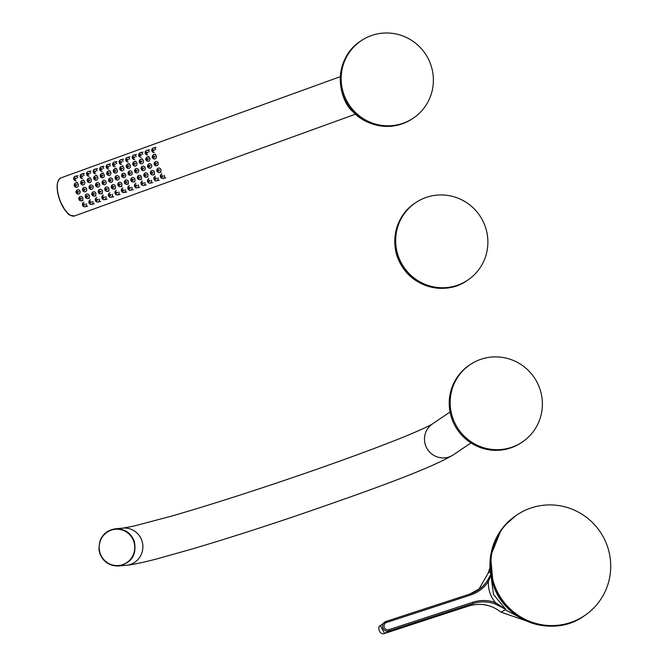 <?xml version="1.0" encoding="UTF-8"?>
<svg xmlns="http://www.w3.org/2000/svg" width="667" height="667" viewBox="0 0 667 667"><rect width="100%" height="100%" fill="white"/><g stroke="black" fill="none" stroke-linecap="round" stroke-linejoin="round"><path stroke-width="1" d="M539.928 389.036A46.657 45.865 55.9 0 0 470.152 364.632A46.657 45.865 55.9 0 0 458.279 428.973A46.657 45.865 55.9 0 0 522.403 441.954A46.657 45.865 55.9 0 0 539.928 389.036M470.152 364.632L469.201 365.274A46.657 45.865 55.9 0 0 457.329 429.615A46.657 45.865 55.9 0 0 521.452 442.596L522.403 441.954M485.426 227.088A46.657 45.865 -124.1 0 1 467.901 280.007A46.657 45.865 -124.1 0 1 403.777 267.025A46.657 45.865 -124.1 0 1 415.649 202.685A46.657 45.865 -124.1 0 1 485.426 227.088M430.924 65.141A46.657 45.865 55.9 0 0 361.147 40.737A46.657 45.865 55.9 0 0 349.275 105.078A46.657 45.865 55.9 0 0 413.398 118.059A46.657 45.865 55.9 0 0 430.924 65.141M76.13 192.663A2.334 2.118 77.6 0 1 80.107 191.221A2.334 2.118 77.6 0 1 76.13 192.663M76.813 192.329A0.775 0.709 -102.4 0 0 78.022 192.605A0.775 0.709 -102.4 0 0 77.597 191.329A0.775 0.709 -102.4 0 0 76.813 192.329M74.295 185.793A2.334 2.118 77.6 0 1 78.281 184.35A2.334 2.118 77.6 0 1 74.295 185.793M74.979 185.459A0.775 0.709 -102.4 0 0 76.196 185.734A0.775 0.709 -102.4 0 0 75.763 184.459A0.775 0.709 -102.4 0 0 74.979 185.459M76.18 180.84A2.334 2.118 77.6 0 1 75.179 176.288A2.334 2.118 77.6 0 1 77.672 177.847M74.371 178.948A0.775 0.709 -102.4 0 0 75.588 179.223A0.775 0.709 -102.4 0 0 75.154 177.947A0.775 0.709 -102.4 0 0 74.371 178.948M82.833 197.899A2.334 2.118 -102.4 0 0 78.856 199.341A2.334 2.118 -102.4 0 0 82.833 197.899M79.54 198.999A0.775 0.709 77.6 0 1 80.323 197.999A0.775 0.709 77.6 0 1 80.749 199.275A0.775 0.709 77.6 0 1 79.54 198.999M83.9 202.201A2.334 2.118 -102.4 0 0 84.901 206.753A2.334 2.118 -102.4 0 0 86.393 203.752M83.092 204.861A0.775 0.709 77.6 0 1 83.875 203.86A0.775 0.709 77.6 0 1 84.309 205.136A0.775 0.709 77.6 0 1 83.092 204.861M82.691 178.489A2.334 2.118 77.6 0 1 80.19 176.93A2.334 2.118 77.6 0 1 84.175 175.488M80.882 176.588A0.775 0.709 -102.4 0 0 82.091 176.863A0.775 0.709 -102.4 0 0 81.666 175.588A0.775 0.709 -102.4 0 0 80.882 176.588M89.195 176.13A2.334 2.118 77.6 0 1 88.186 171.569A2.334 2.118 77.6 0 1 90.687 173.128M87.385 174.229A0.775 0.709 -102.4 0 0 88.603 174.512A0.775 0.709 -102.4 0 0 88.169 173.237A0.775 0.709 -102.4 0 0 87.385 174.229M95.706 173.77A2.334 2.118 77.6 0 1 94.697 169.218A2.334 2.118 77.6 0 1 97.19 170.769M93.897 171.878A0.775 0.709 -102.4 0 0 95.106 172.153A0.775 0.709 -102.4 0 0 94.672 170.877A0.775 0.709 -102.4 0 0 93.897 171.878M102.209 171.411A2.334 2.118 77.6 0 1 101.201 166.858A2.334 2.118 77.6 0 1 103.702 168.409M100.4 169.518A0.775 0.709 -102.4 0 0 101.609 169.793A0.775 0.709 -102.4 0 0 101.184 168.518A0.775 0.709 -102.4 0 0 100.4 169.518M108.713 169.051A2.334 2.118 77.6 0 1 107.712 164.499A2.334 2.118 77.6 0 1 110.205 166.058M106.912 167.159A0.775 0.709 -102.4 0 0 108.121 167.434A0.775 0.709 -102.4 0 0 107.687 166.158A0.775 0.709 -102.4 0 0 106.912 167.159M115.224 166.7A2.334 2.118 77.6 0 1 114.215 162.139A2.334 2.118 77.6 0 1 116.708 163.698M113.415 164.799A0.775 0.709 -102.4 0 0 114.624 165.074A0.775 0.709 -102.4 0 0 114.199 163.807A0.775 0.709 -102.4 0 0 113.415 164.799M121.727 164.34A2.334 2.118 77.6 0 1 120.727 159.78A2.334 2.118 77.6 0 1 123.22 161.339M119.918 162.44A0.775 0.709 -102.4 0 0 121.136 162.723A0.775 0.709 -102.4 0 0 120.702 161.447A0.775 0.709 -102.4 0 0 119.918 162.44M128.239 161.981A2.334 2.118 77.6 0 1 127.23 157.429A2.334 2.118 77.6 0 1 129.723 158.979M126.43 160.088A0.775 0.709 -102.4 0 0 127.639 160.363A0.775 0.709 -102.4 0 0 127.214 159.088A0.775 0.709 -102.4 0 0 126.43 160.088M134.742 159.621A2.334 2.118 77.6 0 1 133.733 155.069A2.334 2.118 77.6 0 1 136.235 156.628M132.933 157.729A0.775 0.709 -102.4 0 0 134.15 158.004A0.775 0.709 -102.4 0 0 133.717 156.728A0.775 0.709 -102.4 0 0 132.933 157.729M141.254 157.27A2.334 2.118 77.6 0 1 138.753 155.711A2.334 2.118 77.6 0 1 142.738 154.269M139.445 155.369A0.775 0.709 -102.4 0 0 140.654 155.644A0.775 0.709 -102.4 0 0 140.22 154.369A0.775 0.709 -102.4 0 0 139.445 155.369M147.757 154.911A2.334 2.118 77.6 0 1 146.748 150.35A2.334 2.118 77.6 0 1 149.25 151.909M145.948 153.01A0.775 0.709 -102.4 0 0 147.157 153.293A0.775 0.709 -102.4 0 0 146.732 152.018A0.775 0.709 -102.4 0 0 145.948 153.01M154.26 152.551A2.334 2.118 77.6 0 1 153.26 147.999A2.334 2.118 77.6 0 1 155.753 149.55M152.46 150.659A0.775 0.709 -102.4 0 0 153.668 150.934A0.775 0.709 -102.4 0 0 153.235 149.658A0.775 0.709 -102.4 0 0 152.46 150.659M80.799 183.442A2.334 2.118 77.6 0 1 84.784 181.991A2.334 2.118 77.6 0 1 80.799 183.442M81.491 183.1A0.775 0.709 -102.4 0 0 82.7 183.375A0.775 0.709 -102.4 0 0 82.274 182.099A0.775 0.709 -102.4 0 0 81.491 183.1M87.31 181.082A2.334 2.118 77.6 0 1 91.296 179.64A2.334 2.118 77.6 0 1 87.31 181.082M87.994 180.74A0.775 0.709 -102.4 0 0 89.203 181.015A0.775 0.709 -102.4 0 0 88.778 179.74A0.775 0.709 -102.4 0 0 87.994 180.74M93.814 178.723A2.334 2.118 77.6 0 1 97.799 177.28A2.334 2.118 77.6 0 1 93.814 178.723M94.506 178.381A0.775 0.709 -102.4 0 0 95.715 178.656A0.775 0.709 -102.4 0 0 95.281 177.38A0.775 0.709 -102.4 0 0 94.506 178.381M100.325 176.363A2.334 2.118 77.6 0 1 104.302 174.921A2.334 2.118 77.6 0 1 100.325 176.363M101.009 176.021A0.775 0.709 -102.4 0 0 102.218 176.305A0.775 0.709 -102.4 0 0 101.793 175.029A0.775 0.709 -102.4 0 0 101.009 176.021M106.828 174.004A2.334 2.118 77.6 0 1 110.814 172.561A2.334 2.118 77.6 0 1 106.828 174.004M107.52 173.67A0.775 0.709 -102.4 0 0 108.729 173.945A0.775 0.709 -102.4 0 0 108.296 172.67A0.775 0.709 -102.4 0 0 107.52 173.67M113.34 171.652A2.334 2.118 77.6 0 1 117.317 170.21A2.334 2.118 77.6 0 1 113.34 171.652M114.024 171.311A0.775 0.709 -102.4 0 0 115.233 171.586A0.775 0.709 -102.4 0 0 114.807 170.31A0.775 0.709 -102.4 0 0 114.024 171.311M119.843 169.293A2.334 2.118 77.6 0 1 123.829 167.851A2.334 2.118 77.6 0 1 119.843 169.293M120.527 168.951A0.775 0.709 -102.4 0 0 121.744 169.226A0.775 0.709 -102.4 0 0 121.311 167.951A0.775 0.709 -102.4 0 0 120.527 168.951M126.346 166.933A2.334 2.118 77.6 0 1 130.332 165.491A2.334 2.118 77.6 0 1 126.346 166.933M127.038 166.592A0.775 0.709 -102.4 0 0 128.247 166.875A0.775 0.709 -102.4 0 0 127.822 165.599A0.775 0.709 -102.4 0 0 127.038 166.592M132.858 164.574A2.334 2.118 77.6 0 1 136.843 163.132A2.334 2.118 77.6 0 1 132.858 164.574M133.542 164.24A0.775 0.709 -102.4 0 0 134.751 164.516A0.775 0.709 -102.4 0 0 134.325 163.24A0.775 0.709 -102.4 0 0 133.542 164.24M139.361 162.223A2.334 2.118 77.6 0 1 143.347 160.772A2.334 2.118 77.6 0 1 139.361 162.223M140.053 161.881A0.775 0.709 -102.4 0 0 141.262 162.156A0.775 0.709 -102.4 0 0 140.829 160.88A0.775 0.709 -102.4 0 0 140.053 161.881M145.873 159.863A2.334 2.118 77.6 0 1 149.85 158.421A2.334 2.118 77.6 0 1 145.873 159.863M146.557 159.521A0.775 0.709 -102.4 0 0 147.766 159.797A0.775 0.709 -102.4 0 0 147.34 158.521A0.775 0.709 -102.4 0 0 146.557 159.521M152.376 157.504A2.334 2.118 77.6 0 1 156.361 156.061A2.334 2.118 77.6 0 1 152.376 157.504M153.068 157.162A0.775 0.709 -102.4 0 0 154.277 157.437A0.775 0.709 -102.4 0 0 153.844 156.161A0.775 0.709 -102.4 0 0 153.068 157.162M82.633 190.312A2.334 2.118 77.6 0 1 86.618 188.869A2.334 2.118 77.6 0 1 82.633 190.312M83.317 189.97A0.775 0.709 -102.4 0 0 84.534 190.245A0.775 0.709 -102.4 0 0 84.1 188.969A0.775 0.709 -102.4 0 0 83.317 189.97M89.136 187.952A2.334 2.118 77.6 0 1 93.122 186.51A2.334 2.118 77.6 0 1 89.136 187.952M89.828 187.61A0.775 0.709 -102.4 0 0 91.037 187.886A0.775 0.709 -102.4 0 0 90.612 186.61A0.775 0.709 -102.4 0 0 89.828 187.61M95.648 185.593A2.334 2.118 77.6 0 1 99.633 184.15A2.334 2.118 77.6 0 1 95.648 185.593M96.331 185.251A0.775 0.709 -102.4 0 0 97.54 185.534A0.775 0.709 -102.4 0 0 97.115 184.259A0.775 0.709 -102.4 0 0 96.331 185.251M102.151 183.233A2.334 2.118 77.6 0 1 106.136 181.791A2.334 2.118 77.6 0 1 102.151 183.233M102.843 182.9A0.775 0.709 -102.4 0 0 104.052 183.175A0.775 0.709 -102.4 0 0 103.618 181.899A0.775 0.709 -102.4 0 0 102.843 182.9M108.663 180.882A2.334 2.118 77.6 0 1 112.64 179.431A2.334 2.118 77.6 0 1 108.663 180.882M109.346 180.54A0.775 0.709 -102.4 0 0 110.555 180.815A0.775 0.709 -102.4 0 0 110.13 179.54A0.775 0.709 -102.4 0 0 109.346 180.54M115.166 178.523A2.334 2.118 77.6 0 1 119.151 177.08A2.334 2.118 77.6 0 1 115.166 178.523M115.858 178.181A0.775 0.709 -102.4 0 0 117.067 178.456A0.775 0.709 -102.4 0 0 116.633 177.18A0.775 0.709 -102.4 0 0 115.858 178.181M121.677 176.163A2.334 2.118 77.6 0 1 125.654 174.721A2.334 2.118 77.6 0 1 121.677 176.163M122.361 175.821A0.775 0.709 -102.4 0 0 123.57 176.096A0.775 0.709 -102.4 0 0 123.145 174.829A0.775 0.709 -102.4 0 0 122.361 175.821M128.181 173.804A2.334 2.118 77.6 0 1 132.166 172.361A2.334 2.118 77.6 0 1 128.181 173.804M128.864 173.462A0.775 0.709 -102.4 0 0 130.082 173.745A0.775 0.709 -102.4 0 0 129.648 172.47A0.775 0.709 -102.4 0 0 128.864 173.462M134.684 171.444A2.334 2.118 77.6 0 1 138.669 170.002A2.334 2.118 77.6 0 1 134.684 171.444M135.376 171.111A0.775 0.709 -102.4 0 0 136.585 171.386A0.775 0.709 -102.4 0 0 136.16 170.11A0.775 0.709 -102.4 0 0 135.376 171.111M141.196 169.093A2.334 2.118 77.6 0 1 145.181 167.65A2.334 2.118 77.6 0 1 141.196 169.093M141.879 168.751A0.775 0.709 -102.4 0 0 143.088 169.026A0.775 0.709 -102.4 0 0 142.663 167.75A0.775 0.709 -102.4 0 0 141.879 168.751M147.699 166.733A2.334 2.118 77.6 0 1 151.684 165.291A2.334 2.118 77.6 0 1 147.699 166.733M148.391 166.391A0.775 0.709 -102.4 0 0 149.6 166.667A0.775 0.709 -102.4 0 0 149.166 165.391A0.775 0.709 -102.4 0 0 148.391 166.391M154.21 164.374A2.334 2.118 77.6 0 1 158.187 162.931A2.334 2.118 77.6 0 1 154.21 164.374M154.894 164.032A0.775 0.709 -102.4 0 0 156.103 164.315A0.775 0.709 -102.4 0 0 155.678 163.04A0.775 0.709 -102.4 0 0 154.894 164.032M89.345 195.539A2.334 2.118 -102.4 0 0 85.359 196.982A2.334 2.118 -102.4 0 0 89.345 195.539M86.051 196.64A0.775 0.709 77.6 0 1 86.827 195.648A0.775 0.709 77.6 0 1 87.26 196.923A0.775 0.709 77.6 0 1 86.051 196.64M95.848 193.18A2.334 2.118 -102.4 0 0 91.871 194.622A2.334 2.118 -102.4 0 0 95.848 193.18M92.555 194.289A0.775 0.709 77.6 0 1 93.338 193.288A0.775 0.709 77.6 0 1 93.764 194.564A0.775 0.709 77.6 0 1 92.555 194.289M102.359 190.82A2.334 2.118 -102.4 0 0 98.374 192.271A2.334 2.118 -102.4 0 0 102.359 190.82M99.058 191.929A0.775 0.709 77.6 0 1 99.842 190.929A0.775 0.709 77.6 0 1 100.275 192.204A0.775 0.709 77.6 0 1 99.058 191.929M108.863 188.469A2.334 2.118 -102.4 0 0 104.877 189.912A2.334 2.118 -102.4 0 0 108.863 188.469M105.569 189.57A0.775 0.709 77.6 0 1 106.353 188.569A0.775 0.709 77.6 0 1 106.778 189.845A0.775 0.709 77.6 0 1 105.569 189.57M115.374 186.11A2.334 2.118 -102.4 0 0 111.389 187.552A2.334 2.118 -102.4 0 0 115.374 186.11M112.073 187.21A0.775 0.709 77.6 0 1 112.856 186.21A0.775 0.709 77.6 0 1 113.282 187.485A0.775 0.709 77.6 0 1 112.073 187.21M121.878 183.75A2.334 2.118 -102.4 0 0 117.892 185.193A2.334 2.118 -102.4 0 0 121.878 183.75M118.584 184.851A0.775 0.709 77.6 0 1 119.36 183.859A0.775 0.709 77.6 0 1 119.793 185.134A0.775 0.709 77.6 0 1 118.584 184.851M128.381 181.391A2.334 2.118 -102.4 0 0 124.404 182.833A2.334 2.118 -102.4 0 0 128.381 181.391M125.088 182.5A0.775 0.709 77.6 0 1 125.871 181.499A0.775 0.709 77.6 0 1 126.296 182.775A0.775 0.709 77.6 0 1 125.088 182.5M134.892 179.039A2.334 2.118 -102.4 0 0 130.907 180.482A2.334 2.118 -102.4 0 0 134.892 179.039M131.599 180.14A0.775 0.709 77.6 0 1 132.374 179.14A0.775 0.709 77.6 0 1 132.808 180.415A0.775 0.709 77.6 0 1 131.599 180.14M141.396 176.68A2.334 2.118 -102.4 0 0 137.419 178.122A2.334 2.118 -102.4 0 0 141.396 176.68M138.102 177.781A0.775 0.709 77.6 0 1 138.886 176.78A0.775 0.709 77.6 0 1 139.311 178.056A0.775 0.709 77.6 0 1 138.102 177.781M147.907 174.32A2.334 2.118 -102.4 0 0 143.922 175.763A2.334 2.118 -102.4 0 0 147.907 174.32M144.606 175.421A0.775 0.709 77.6 0 1 145.389 174.429A0.775 0.709 77.6 0 1 145.823 175.704A0.775 0.709 77.6 0 1 144.606 175.421M154.41 171.961A2.334 2.118 -102.4 0 0 150.425 173.403A2.334 2.118 -102.4 0 0 154.41 171.961M151.117 173.07A0.775 0.709 77.6 0 1 151.901 172.069A0.775 0.709 77.6 0 1 152.326 173.345A0.775 0.709 77.6 0 1 151.117 173.07M160.922 169.601A2.334 2.118 -102.4 0 0 156.937 171.052A2.334 2.118 -102.4 0 0 160.922 169.601M157.62 170.71A0.775 0.709 77.6 0 1 158.404 169.71A0.775 0.709 77.6 0 1 158.829 170.985A0.775 0.709 77.6 0 1 157.62 170.71M90.404 199.842A2.334 2.118 -102.4 0 0 91.412 204.394A2.334 2.118 -102.4 0 0 92.896 201.401M89.603 202.501A0.775 0.709 77.6 0 1 90.387 201.501A0.775 0.709 77.6 0 1 90.812 202.776A0.775 0.709 77.6 0 1 89.603 202.501M96.907 197.482A2.334 2.118 -102.4 0 0 97.916 202.043A2.334 2.118 -102.4 0 0 99.408 199.041M96.106 200.142A0.775 0.709 77.6 0 1 96.89 199.141A0.775 0.709 77.6 0 1 97.315 200.417A0.775 0.709 77.6 0 1 96.106 200.142M103.418 195.123A2.334 2.118 -102.4 0 0 104.419 199.683A2.334 2.118 -102.4 0 0 105.911 196.682M102.618 197.782A0.775 0.709 77.6 0 1 103.393 196.79A0.775 0.709 77.6 0 1 103.827 198.066A0.775 0.709 77.6 0 1 102.618 197.782M109.922 192.771A2.334 2.118 -102.4 0 0 110.93 197.324A2.334 2.118 -102.4 0 0 112.415 194.322M109.121 195.431A0.775 0.709 77.6 0 1 109.905 194.43A0.775 0.709 77.6 0 1 110.33 195.706A0.775 0.709 77.6 0 1 109.121 195.431M116.433 190.412A2.334 2.118 -102.4 0 0 117.434 194.964A2.334 2.118 -102.4 0 0 118.926 191.971M115.633 193.071A0.775 0.709 77.6 0 1 116.408 192.071A0.775 0.709 77.6 0 1 116.842 193.347A0.775 0.709 77.6 0 1 115.633 193.071M122.936 188.052A2.334 2.118 -102.4 0 0 121.444 191.054A2.334 2.118 -102.4 0 0 125.429 189.611M122.136 190.712A0.775 0.709 77.6 0 1 122.92 189.711A0.775 0.709 77.6 0 1 123.345 190.987A0.775 0.709 77.6 0 1 122.136 190.712M129.448 185.693A2.334 2.118 -102.4 0 0 130.449 190.253A2.334 2.118 -102.4 0 0 131.941 187.252M128.639 188.352A0.775 0.709 77.6 0 1 129.423 187.36A0.775 0.709 77.6 0 1 129.857 188.636A0.775 0.709 77.6 0 1 128.639 188.352M135.951 183.342A2.334 2.118 -102.4 0 0 136.96 187.894A2.334 2.118 -102.4 0 0 138.444 184.892M135.151 186.001A0.775 0.709 77.6 0 1 135.935 185.001A0.775 0.709 77.6 0 1 136.36 186.276A0.775 0.709 77.6 0 1 135.151 186.001M142.455 180.982A2.334 2.118 -102.4 0 0 143.463 185.534A2.334 2.118 -102.4 0 0 144.956 182.533M141.654 183.642A0.775 0.709 77.6 0 1 142.438 182.641A0.775 0.709 77.6 0 1 142.863 183.917A0.775 0.709 77.6 0 1 141.654 183.642M148.966 178.623A2.334 2.118 -102.4 0 0 149.967 183.175A2.334 2.118 -102.4 0 0 151.459 180.182M148.166 181.282A0.775 0.709 77.6 0 1 148.941 180.282A0.775 0.709 77.6 0 1 149.375 181.557A0.775 0.709 77.6 0 1 148.166 181.282M155.469 176.263A2.334 2.118 -102.4 0 0 156.478 180.824A2.334 2.118 -102.4 0 0 157.962 177.822M154.669 178.923A0.775 0.709 77.6 0 1 155.453 177.922A0.775 0.709 77.6 0 1 155.878 179.198A0.775 0.709 77.6 0 1 154.669 178.923M161.981 173.904A2.334 2.118 -102.4 0 0 162.981 178.464A2.334 2.118 -102.4 0 0 164.474 175.463M161.181 176.563A0.775 0.709 77.6 0 1 161.956 175.571A0.775 0.709 77.6 0 1 162.389 176.847A0.775 0.709 77.6 0 1 161.181 176.563M490.812 575.096L488.344 581.616A35.718 35.109 -124.1 0 1 470.468 595.081L386.543 622.494A3.785 3.719 55.9 0 0 384.209 627.23A3.785 3.719 55.9 0 0 388.961 629.665L389.161 630.965L384.642 633.442C378.689 635.634 377.489 625.471 380.323 625.646L384.626 633.45M468.551 606.036L384.634 633.45L468.559 606.036C480.382 602.551 491.254 604.619 501.184 612.223L525.921 620.752L501.167 612.231L505.744 609.33L494.806 603.827A34.476 33.884 55.9 0 0 473.078 603.56L468.551 606.045C480.365 602.559 491.237 604.627 501.167 612.231M388.961 629.665L472.878 602.251A35.718 35.109 -124.1 0 1 495.389 602.534L494.806 603.827M505.403 609.096L495.389 602.534C490.428 596.423 488.077 589.453 488.344 581.616L487.135 581.032L490.72 574.545M491.154 576.963L493.513 594.489L505.744 609.33M488.086 573.287L478.656 589.653L488.086 573.287L490.003 567.567L488.086 573.287L490.312 571.527M518.684 616.842L505.144 609.721M494.03 583.775A60.655 59.621 -124.1 0 1 516.817 514.982A60.655 59.621 -124.1 0 1 600.175 531.857A60.655 59.621 -124.1 0 1 584.742 615.499A60.655 59.621 -124.1 0 1 494.03 583.775M99.817 553.393C97.265 540.053 102.46 531.849 115.399 528.798C124.504 528.564 130.815 532.758 134.334 541.379C136.877 554.727 131.682 562.923 118.743 565.975C109.638 566.216 103.335 562.023 99.817 553.393M126.313 565.299A18.668 18.251 -95.1 0 0 130.59 564.374A18.668 18.251 -95.1 0 0 142.488 542.855A18.668 18.251 -95.1 0 0 122.97 528.114L115.399 528.798C104.31 530.69 98.841 537.777 99.008 550.05C101.392 560.572 107.971 565.883 118.743 565.975L126.313 565.299C133.475 564.549 144.13 562.289 158.287 558.504L192.171 548.983C222.361 540.062 255.995 529.356 293.071 516.875C367.467 491.346 429.656 469.093 453.352 454.827A18.668 18.343 -124.1 0 1 426.421 447.424A18.668 18.343 -124.1 0 1 432.458 423.904C429.79 425.863 411.13 434.25 393.73 440.945C361.772 453.477 322.803 467.484 276.83 482.95C236.802 496.365 201.609 507.445 171.252 516.2L133.133 526.255L122.97 528.114M133.8 541.537A18.201 17.792 -95.1 0 0 103.543 535.409A18.201 17.792 -95.1 0 0 113.582 565.241A18.201 17.792 -95.1 0 0 133.8 541.537M467.025 280.599A46.657 45.865 -124.1 0 1 402.901 267.617A46.657 45.865 -124.1 0 1 414.774 203.277C394.114 216.725 388.911 246.54 401.893 266.075C415.258 288.669 447.157 295.031 467.025 280.599L467.901 280.007M361.147 40.737L360.255 41.346A46.657 45.865 55.9 0 0 348.382 105.678A46.657 45.865 55.9 0 0 412.506 118.659L413.398 118.059M70.06 215.024A19.91 8.338 -109.9 0 1 59.671 199.85A19.91 8.338 -109.9 0 1 57.937 181.549M353.735 112.264A20.218 8.463 -109.9 0 1 341.546 90.17M340.337 76.655L60.889 177.906A20.218 8.463 70.1 0 0 59.813 199.8A20.218 8.463 70.1 0 0 74.662 215.925L355.653 114.115M345.306 100.45A19.91 8.338 70.1 0 0 351.868 110.23M386.543 622.494L385.968 621.436L469.893 594.03A34.476 33.884 55.9 0 0 480.732 588.069A34.476 33.884 55.9 0 0 487.135 581.032M472.878 602.251L473.078 603.56L389.161 630.965A5.028 4.944 -124.1 0 1 384.367 622.311A5.028 4.944 -124.1 0 1 385.951 621.444L380.323 625.646M470.468 595.081L469.893 594.03L385.968 621.436M584.742 615.499L583.867 616.091A60.655 59.621 -124.1 0 1 493.155 584.367A60.655 59.621 -124.1 0 1 515.941 515.583L504.736 525.438M453.352 454.827L470.952 442.938M432.458 423.904L450.05 412.006M415.649 202.685L414.774 203.277M360.255 41.346C338.536 55.203 333.767 87.994 350.008 107.954C361.422 124.762 390.012 133.633 412.506 118.659M60.889 177.906C56.095 181.232 55.878 189.053 60.213 201.367L64.982 210.147C68.751 213.065 66.108 215.258 74.662 215.925M59.363 199.058L59.938 200.659M78.931 191.687C77.18 192.238 77.18 192.238 78.931 191.687C77.18 192.238 77.18 192.238 78.931 191.687M77.355 182.45L75.788 182.8M77.097 184.817C75.346 185.368 75.346 185.368 77.097 184.817C75.346 185.368 75.346 185.368 77.097 184.817M77.947 175.679L75.179 176.288M76.488 178.306C74.737 178.856 74.737 178.856 76.488 178.306C74.737 178.856 74.737 178.856 76.488 178.306M82.925 200.55L81.349 200.9M81.657 198.366C79.907 198.908 79.907 198.908 81.657 198.366C79.907 198.908 79.907 198.908 81.657 198.366M87.669 206.145L84.901 206.753M85.209 204.219C83.458 204.769 83.458 204.769 85.209 204.219C83.458 204.769 83.458 204.769 85.209 204.219M84.451 173.32L81.682 173.929M83 175.955C81.249 176.497 81.249 176.497 83 175.955C81.249 176.497 81.249 176.497 83 175.955M90.962 170.96L88.186 171.569M89.503 173.595C87.752 174.137 87.752 174.137 89.503 173.595C87.752 174.137 87.752 174.137 89.503 173.595M97.465 168.601L94.697 169.218M96.006 171.236C94.255 171.786 94.255 171.786 96.006 171.236C94.255 171.786 94.255 171.786 96.006 171.236M103.977 166.241L101.201 166.858M102.518 168.876C100.767 169.426 100.767 169.426 102.518 168.876C100.767 169.426 100.767 169.426 102.518 168.876M110.48 163.89L107.712 164.499M109.021 166.525C107.27 167.067 107.27 167.067 109.021 166.525C107.27 167.067 107.27 167.067 109.021 166.525M116.983 161.531L114.215 162.139M115.533 164.165C113.782 164.707 113.782 164.707 115.533 164.165C113.782 164.707 113.782 164.707 115.533 164.165M123.495 159.171L120.727 159.78M122.036 161.806C120.285 162.348 120.285 162.348 122.036 161.806C120.285 162.348 120.285 162.348 122.036 161.806M129.998 156.812L127.23 157.429M128.548 159.446C126.797 159.997 126.797 159.997 128.548 159.446C126.797 159.997 126.797 159.997 128.548 159.446M136.51 154.461L133.733 155.069M135.051 157.087C133.3 157.637 133.3 157.637 135.051 157.087C133.3 157.637 133.3 157.637 135.051 157.087M143.013 152.101L140.245 152.71M141.554 154.736C139.803 155.278 139.803 155.278 141.554 154.736C139.803 155.278 139.803 155.278 141.554 154.736M149.525 149.742L146.748 150.35M148.066 152.376C146.315 152.918 146.315 152.918 148.066 152.376C146.315 152.918 146.315 152.918 148.066 152.376M156.028 147.382L153.26 147.999M154.569 150.017C152.818 150.567 152.818 150.567 154.569 150.017C152.818 150.567 152.818 150.567 154.569 150.017M83.867 180.09L82.291 180.44M83.6 182.458C81.858 183.008 81.858 183.008 83.6 182.458C81.858 183.008 81.858 183.008 83.6 182.458M90.37 177.73L88.794 178.081M90.112 180.107C88.361 180.649 88.361 180.649 90.112 180.107C88.361 180.649 88.361 180.649 90.112 180.107M96.882 175.371L95.306 175.721M96.615 177.747C94.864 178.289 94.864 178.289 96.615 177.747C94.864 178.289 94.864 178.289 96.615 177.747M103.385 173.02L101.809 173.362M103.127 175.388C101.376 175.93 101.376 175.93 103.127 175.388C101.376 175.93 101.376 175.93 103.127 175.388M109.897 170.66L108.321 171.01M109.63 173.028C107.879 173.578 107.879 173.578 109.63 173.028C107.879 173.578 107.879 173.578 109.63 173.028M116.4 168.301L114.824 168.651M116.141 170.669C114.39 171.219 114.39 171.219 116.141 170.669C114.39 171.219 114.39 171.219 116.141 170.669M122.903 165.941L121.336 166.291M122.645 168.317C120.894 168.859 120.894 168.859 122.645 168.317C120.894 168.859 120.894 168.859 122.645 168.317M129.415 163.59L127.839 163.932M129.148 165.958C127.405 166.5 127.405 166.5 129.148 165.958C127.405 166.5 127.405 166.5 129.148 165.958M135.918 161.231L134.342 161.581M135.659 163.598C133.909 164.149 133.909 164.149 135.659 163.598C133.909 164.149 133.909 164.149 135.659 163.598M142.43 158.871L140.854 159.221M142.163 161.239C140.412 161.789 140.412 161.789 142.163 161.239C140.412 161.789 140.412 161.789 142.163 161.239M148.933 156.512L147.357 156.862M148.674 158.888C146.923 159.43 146.923 159.43 148.674 158.888C146.923 159.43 146.923 159.43 148.674 158.888M155.444 154.152L153.869 154.502M155.178 156.528C153.427 157.07 153.427 157.07 155.178 156.528C153.427 157.07 153.427 157.07 155.178 156.528M85.434 189.328C83.683 189.878 83.683 189.878 85.434 189.328C83.683 189.878 83.683 189.878 85.434 189.328M91.938 186.977C90.195 187.519 90.195 187.519 91.938 186.977C90.195 187.519 90.195 187.519 91.938 186.977M98.449 184.617C96.698 185.159 96.698 185.159 98.449 184.617C96.698 185.159 96.698 185.159 98.449 184.617M104.952 182.258C103.202 182.808 103.202 182.808 104.952 182.258C103.202 182.808 103.202 182.808 104.952 182.258M111.464 179.898C109.713 180.449 109.713 180.449 111.464 179.898C109.713 180.449 109.713 180.449 111.464 179.898M117.967 177.547C116.216 178.089 116.216 178.089 117.967 177.547C116.216 178.089 116.216 178.089 117.967 177.547M124.479 175.188C122.728 175.729 122.728 175.729 124.479 175.188C122.728 175.729 122.728 175.729 124.479 175.188M130.982 172.828C129.231 173.37 129.231 173.37 130.982 172.828C129.231 173.37 129.231 173.37 130.982 172.828M137.485 170.469C135.743 171.019 135.743 171.019 137.485 170.469C135.743 171.019 135.743 171.019 137.485 170.469M143.997 168.109C142.246 168.659 142.246 168.659 143.997 168.109C142.246 168.659 142.246 168.659 143.997 168.109M150.5 165.758C148.749 166.3 148.749 166.3 150.5 165.758C148.749 166.3 148.749 166.3 150.5 165.758M157.012 163.398C155.261 163.94 155.261 163.94 157.012 163.398C155.261 163.94 155.261 163.94 157.012 163.398M89.428 198.191L87.852 198.541M88.161 196.006C86.41 196.548 86.41 196.548 88.161 196.006C86.41 196.548 86.41 196.548 88.161 196.006M95.94 195.831L94.364 196.181M94.672 193.647C92.921 194.197 92.921 194.197 94.672 193.647C92.921 194.197 92.921 194.197 94.672 193.647M102.443 193.48L100.867 193.822M101.176 191.287C99.425 191.838 99.425 191.838 101.176 191.287C99.425 191.838 99.425 191.838 101.176 191.287M108.954 191.121L107.379 191.462M107.679 188.936C105.936 189.478 105.936 189.478 107.679 188.936C105.936 189.478 105.936 189.478 107.679 188.936M115.458 188.761L113.882 189.111M114.19 186.577C112.44 187.119 112.44 187.119 114.19 186.577C112.44 187.119 112.44 187.119 114.19 186.577M121.961 186.401L120.385 186.752M120.694 184.217C118.943 184.759 118.943 184.759 120.694 184.217C118.943 184.759 118.943 184.759 120.694 184.217M128.473 184.042L126.897 184.392M127.205 181.858C125.454 182.408 125.454 182.408 127.205 181.858C125.454 182.408 125.454 182.408 127.205 181.858M134.976 181.691L133.4 182.033M133.708 179.498C131.958 180.048 131.958 180.048 133.708 179.498C131.958 180.048 131.958 180.048 133.708 179.498M141.487 179.331L139.912 179.681M140.22 177.147C138.469 177.689 138.469 177.689 140.22 177.147C138.469 177.689 138.469 177.689 140.22 177.147M147.991 176.972L146.415 177.322M146.723 174.787C144.972 175.329 144.972 175.329 146.723 174.787C144.972 175.329 144.972 175.329 146.723 174.787M154.502 174.612L152.926 174.962M153.227 172.428C151.484 172.978 151.484 172.978 153.227 172.428C151.484 172.978 151.484 172.978 153.227 172.428M161.005 172.261L159.43 172.603M159.738 170.068C157.987 170.619 157.987 170.619 159.738 170.068C157.987 170.619 157.987 170.619 159.738 170.068M94.18 203.785L91.412 204.394M91.713 201.868C89.97 202.409 89.97 202.409 91.713 201.868C89.97 202.409 89.97 202.409 91.713 201.868M100.684 201.426L97.916 202.043M98.224 199.508C96.473 200.05 96.473 200.05 98.224 199.508C96.473 200.05 96.473 200.05 98.224 199.508M107.195 199.074L104.419 199.683M104.727 197.149C102.976 197.69 102.976 197.69 104.727 197.149C102.976 197.69 102.976 197.69 104.727 197.149M113.698 196.715L110.93 197.324M111.239 194.789C109.488 195.339 109.488 195.339 111.239 194.789C109.488 195.339 109.488 195.339 111.239 194.789M120.21 194.355L117.434 194.964M117.742 192.43C115.991 192.98 115.991 192.98 117.742 192.43C115.991 192.98 115.991 192.98 117.742 192.43M126.713 191.996L123.945 192.613M124.254 190.078C122.503 190.62 122.503 190.62 124.254 190.078C122.503 190.62 122.503 190.62 124.254 190.078M133.217 189.636L130.449 190.253M130.757 187.719C129.006 188.261 129.006 188.261 130.757 187.719C129.006 188.261 129.006 188.261 130.757 187.719M139.728 187.285L136.96 187.894M137.26 185.359C135.518 185.91 135.518 185.91 137.26 185.359C135.518 185.91 135.518 185.91 137.26 185.359M146.231 184.926L143.463 185.534M143.772 183C142.021 183.55 142.021 183.55 143.772 183C142.021 183.55 142.021 183.55 143.772 183M152.743 182.566L149.967 183.175M150.275 180.649C148.524 181.191 148.524 181.191 150.275 180.649C148.524 181.191 148.524 181.191 150.275 180.649M159.246 180.207L156.478 180.824M156.787 178.289C155.036 178.831 155.036 178.831 156.787 178.289C155.036 178.831 155.036 178.831 156.787 178.289M165.758 177.856L162.981 178.464M163.29 175.93C161.539 176.472 161.539 176.472 163.29 175.93C161.539 176.472 161.539 176.472 163.29 175.93M480.732 588.069L469.893 594.03M516.817 514.982L515.941 515.583M501.092 530.023L490.578 556.128L493.146 584.375C504.152 621.444 553.135 638.569 583.867 616.091"/></g></svg>
